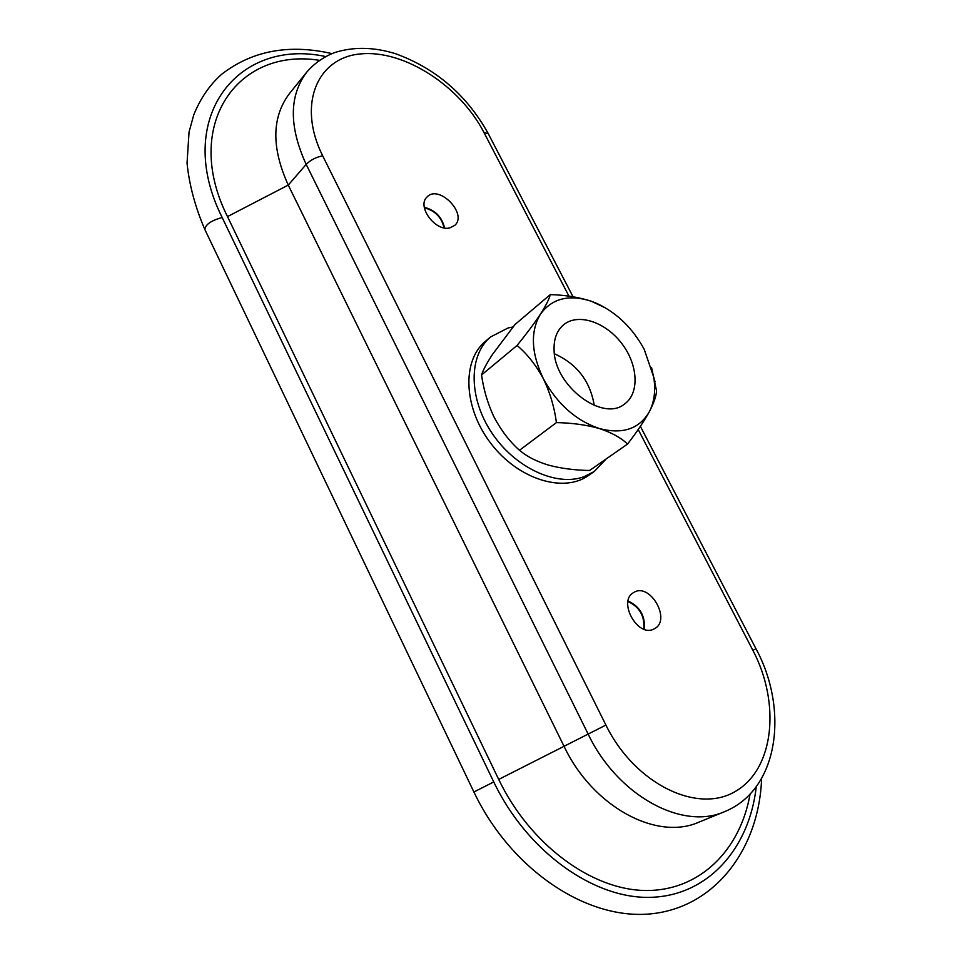 <?xml version="1.0" encoding="UTF-8"?>
<svg xmlns="http://www.w3.org/2000/svg" width="962" height="962" viewBox="0 0 962 962"><rect width="100%" height="100%" fill="white"/><g stroke="black" fill="none" stroke-linecap="round" stroke-linejoin="round"><path stroke-width="1.44" d="M481.553 374.964C483.14 369.997 486.784 363.143 492.496 354.401L515.043 324.483L550.264 294.612C549.29 298.845 546.019 305.363 540.44 314.153C534.355 323.316 526.563 333.754 517.075 345.454L481.553 374.964C483.549 389.249 487.506 402.837 493.41 415.728L494.203 417.352C501.142 430.447 509.571 441.426 519.48 450.276L520.658 451.202C527.765 457.01 537.073 461.652 548.556 465.139C561.159 468.47 574.843 470.25 589.622 470.478L627.549 444.059C636.531 432.443 643.734 421.777 649.17 412.049C639.093 429.064 622.462 434.559 599.29 428.523C575.745 420.49 557.082 403.848 543.289 378.607C531.144 352.994 530.194 331.505 540.44 314.153C552.02 298.376 568.999 294.071 591.365 301.25L596.933 303.463C616.87 312.842 632.623 328.114 644.179 349.266L653.727 377.128C655.831 390.572 654.316 402.212 649.17 412.049C653.944 402.874 656.397 395.767 656.517 390.716L651.527 367.376M554.413 353.775C576.911 363.901 590.187 381.12 594.251 405.447M444.059 227.85C441.51 217.232 434.944 210.558 424.386 207.816M424.302 207.287C435.173 210.113 441.943 217.003 444.588 227.946M643.734 629.1C644.925 616.197 639.67 607.01 627.982 601.527M628.09 600.973C640.043 606.637 645.43 616.077 644.275 629.292M606.18 458.946L594.215 471.524L583.994 476.743C556.409 486.94 514.886 467.76 491.75 432.768C468.398 397.907 468.578 355.255 490.512 336.989L508.128 327.946L513.059 326.948M594.215 471.524L588.516 475.481C563.684 493.326 518.398 479.449 491.125 443.759C463.552 408.297 461.664 360.966 485.233 341.498L490.512 336.989M554.088 350.024C553.715 338.889 556.914 330.471 563.66 324.747C578.03 312.842 605.302 321.897 621.548 343.218C638.034 364.357 639.838 393.025 624.675 403.908C602.933 422.498 554.208 385.87 554.088 350.024M517.075 345.454C527.212 354.004 535.942 365.055 543.289 378.607C549.987 392.448 554.365 407.118 556.409 422.607C572.077 422.907 586.375 424.879 599.29 428.523C611.591 432.575 621.007 437.758 627.549 444.059M449.675 227.934C435.233 231.71 416.534 206.169 427.02 197.018C438.732 183.946 467.965 213.853 454.798 225.349L449.675 227.934M653.787 629.064C637.517 637.818 617.339 600.817 633.754 592.508C649.843 581.926 671.777 620.093 654.473 628.715L653.787 629.064M638.203 429.509L752.885 650.348L755.988 648.761C788.636 708.838 779.388 789.345 724.723 811.591L699.085 822.089C656.769 841.257 592.604 806.721 564.033 746.284L288.263 185.089C271.344 147.787 271.693 117.34 289.309 93.759L306.662 72.246C289.045 95.851 288.889 126.563 306.181 164.382L288.263 185.089L227.489 216.594C181.734 125.361 237.578 47.066 319.492 60.341M750.047 794.179C740.319 850.083 699.663 891.173 645.454 890.499C591.389 889.934 529.834 844.335 498.713 779.424L227.489 216.594M519.48 450.276L556.409 422.607M550.264 294.612C565.259 295.021 578.968 297.234 591.365 301.25L605.795 308.068M752.885 650.348C780.41 702.537 774.602 768.049 736.158 790.944C698.196 814.706 634.824 784.198 605.904 725.071L322.691 155.832C296.957 104.581 317.244 57.203 361.099 53.872C404.629 49.771 460.209 86.315 483.994 132.552L568.963 296.164M605.904 725.071L588.143 734.078L306.181 164.382C310.522 160.017 316.017 157.167 322.691 155.832M724.723 811.591C682.335 830.831 617.4 795.514 588.143 734.078L498.713 779.424M488.263 133.658L483.994 132.552M756.24 786.808C749.494 847.883 708.657 895.369 651.262 897.318C594.047 899.434 527.044 851.598 493.746 781.938L222.15 217.484C172.871 119.084 237.349 37.265 325.697 56.554M222.15 217.484C210.943 220.647 205.195 224.675 204.894 229.593C195.238 207.203 189.273 185.041 187.037 163.095L189.057 131.986L193.747 114.923C200.349 98.509 209.632 84.969 221.597 74.314C252.14 50.685 288.937 43.783 331.974 53.607M493.746 781.938L473.905 792.003C510.209 868.361 585.365 920.117 650.42 913.9C716.101 907.611 759.21 847.582 761.603 778.595M653.727 377.128L655.038 381.746M755.988 648.761L640.379 426.334M573.039 296.765L488.083 133.309C466.678 94.997 435.882 68.482 395.671 53.752C373.701 46.91 353.162 46.585 334.054 52.79C323.244 57.083 314.117 63.576 306.662 72.246M204.894 229.593L473.905 792.003"/></g></svg>

